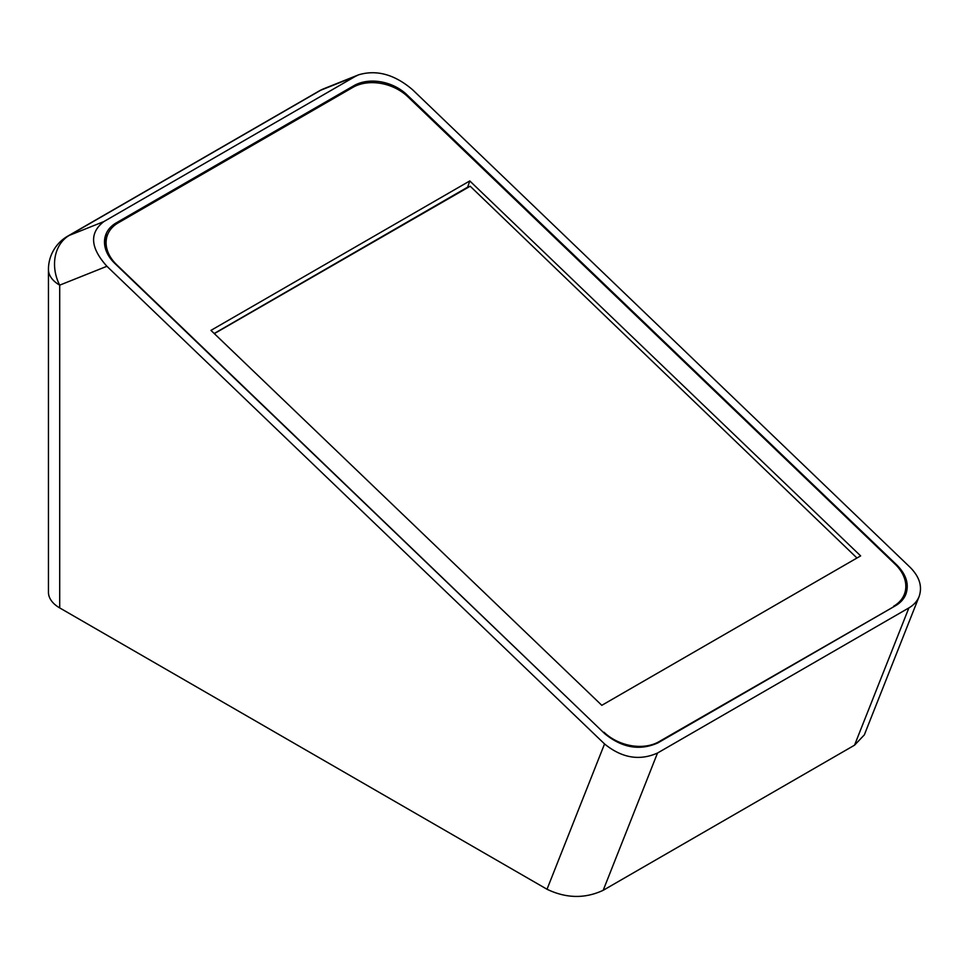 <?xml version="1.0" encoding="UTF-8"?>
<svg xmlns="http://www.w3.org/2000/svg" width="969" height="969" viewBox="0 0 969 969"><rect width="100%" height="100%" fill="white"/><g stroke="black" fill="none" stroke-linecap="round" stroke-linejoin="round"><path stroke-width="1.45" d="M355.223 76.454L358.603 74.819C376.675 69.465 394.686 74.456 412.624 89.778L910.254 567.446C919.557 576.906 922.512 586.596 919.109 596.529C917.195 601.24 913.791 605.031 908.886 607.902L657.527 753.022C639.492 761.04 621.832 758.012 604.547 743.938L106.917 266.281C90.238 247.737 89.221 232.839 103.865 221.574L355.223 76.454L320.691 90.25A38.433 31.274 -111.8 0 1 323.973 88.663L323.973 88.663A38.433 38.433 0 0 0 319.019 91.062L67.66 236.182A38.433 22.19 60 0 1 69.332 235.37L320.691 90.25A38.433 22.19 -120 0 0 319.019 91.062M59.703 607.914L59.703 285.152A38.433 22.19 180 0 1 48.45 269.467L48.45 592.216A38.433 22.19 0 0 0 59.703 607.914L547.013 889.251C566.235 898.457 584.961 898.808 603.178 890.305L854.537 745.185L864.312 734.914L919.109 596.529M106.917 266.281L59.703 285.152A38.433 31.274 -111.8 0 1 69.332 235.37L103.865 221.574M115.602 224.566L116.159 222.931A38.433 28.04 19 0 0 105.609 235.188A38.433 28.04 19 0 0 114.778 263.374L604.886 733.824C622.171 747.898 639.843 750.927 657.866 742.908L895.647 605.637C900.54 602.766 903.944 598.975 905.858 594.251C909.261 584.331 906.306 574.629 897.003 565.169L406.895 94.732A38.433 28.04 19 0 0 353.927 85.66L353.443 87.065M116.159 222.931L353.927 85.66M601.81 705.323L210.951 330.381L469.783 180.937L860.642 555.891L601.81 705.323M469.783 180.937L467.652 187.162L214.197 333.493M116.655 265.179L116.777 264.828A39.874 29.082 -161.1 0 1 107.256 235.6A39.874 29.082 -161.1 0 1 118.194 222.87L352.91 87.355A39.874 29.082 -161.1 0 1 407.876 96.767L895.15 564.212A39.874 29.082 -161.1 0 1 904.671 593.428L904.029 595.293A39.874 29.082 -161.1 0 1 899.377 603.045M106.542 251.734A39.874 29.082 -161.1 0 1 106.614 237.466L107.256 235.6M116.777 264.828L603.857 732.843M658.763 742.399L659.017 741.673A39.874 29.082 -161.1 0 1 604.05 732.273M659.017 741.673L893.479 606.885M904.671 593.428A39.874 29.082 -161.1 0 1 893.721 606.17M214.331 333.627L470.195 186.218L856.971 558.011M604.547 743.938L547.013 889.251M104.797 238.386A38.433 28.04 -161 0 1 107.85 234.062M406.605 95.592L406.895 94.732M897.003 565.169L896.749 565.823M603.178 890.305L657.527 753.022M908.886 607.902L854.537 745.185M67.66 236.182A38.433 38.433 0 0 0 48.45 269.467M323.973 88.663L358.603 74.819M104.785 238.459L107.789 234.207"/></g></svg>
